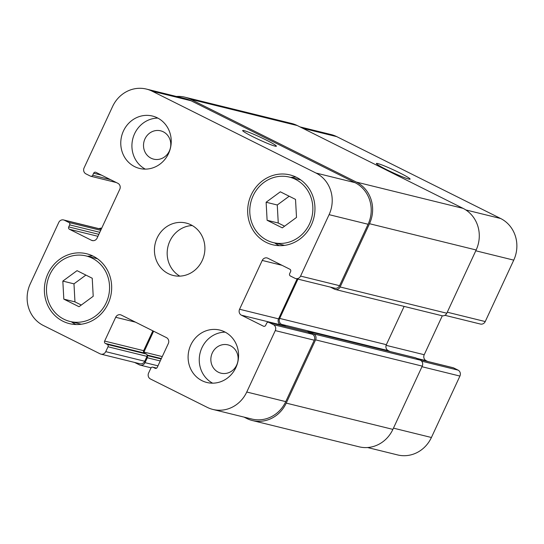 <?xml version="1.0" encoding="UTF-8"?>
<svg xmlns="http://www.w3.org/2000/svg" width="544" height="544" viewBox="0 0 544 544"><rect width="100%" height="100%" fill="white"/><g stroke="black" fill="none" stroke-linecap="round" stroke-linejoin="round"><path stroke-width="0.82" d="M408.782 179.071A18.591 1.394 -155.1 0 1 389.599 171.122A18.591 1.394 -155.1 0 1 376.38 163.479A18.591 1.394 -155.1 0 1 393.829 170.041A18.591 1.394 -155.1 0 1 410.108 179.132A18.591 1.394 -155.1 0 1 408.782 179.071M275.06 146.139A18.591 1.394 -155.1 0 1 255.877 138.196A18.591 1.394 -155.1 0 1 242.658 130.546A18.591 1.394 -155.1 0 1 260.114 137.115A18.591 1.394 -155.1 0 1 276.386 146.207A18.591 1.394 -155.1 0 1 275.06 146.139M62.832 281.098L77.037 270.66L92.228 278.242L93.214 296.276L79.009 306.721L63.818 299.132L62.832 281.098L73.977 283.846L85.898 275.08M81.294 305.041L74.963 301.879L73.977 283.846M63.818 299.132L74.963 301.879M266.125 202.246L280.33 191.808L295.521 199.396L296.507 217.423L282.302 227.868L267.111 220.279L266.125 202.246L277.27 204.993L289.19 196.228M284.587 226.188L278.256 223.026L277.27 204.993M267.111 220.279L278.256 223.026M92.188 258.182A33.728 31.409 -76.2 0 0 86.088 255.938A33.728 31.409 -76.2 0 0 47.525 281.18A33.728 31.409 -76.2 0 0 69.958 321.443A33.728 31.409 -76.2 0 0 107.528 299.547A33.728 31.409 -76.2 0 0 92.188 258.182M75.956 324.516A35.979 33.504 103.8 0 1 71.373 321.79M87.502 256.285A35.979 33.504 103.8 0 1 92.827 256M93.133 256.142A35.979 33.504 103.8 0 1 109.494 300.268A35.979 33.504 103.8 0 1 69.421 323.626A35.979 33.504 103.8 0 1 45.492 280.677A35.979 33.504 103.8 0 1 86.625 253.756A35.979 33.504 103.8 0 1 93.133 256.142M295.48 179.33A33.728 31.409 -76.2 0 0 289.381 177.086A33.728 31.409 -76.2 0 0 250.818 202.327A33.728 31.409 -76.2 0 0 273.251 242.59A33.728 31.409 -76.2 0 0 310.821 220.694A33.728 31.409 -76.2 0 0 295.48 179.33M279.249 245.664A35.979 33.504 103.8 0 1 274.666 242.937M290.795 177.432A35.979 33.504 103.8 0 1 296.12 177.147M296.426 177.296A35.979 33.504 103.8 0 1 312.786 221.415A35.979 33.504 103.8 0 1 272.714 244.773A35.979 33.504 103.8 0 1 248.785 201.824A35.979 33.504 103.8 0 1 289.918 174.903A35.979 33.504 103.8 0 1 296.426 177.296M212.629 383.166A26.982 25.126 103.8 0 1 200.083 353.022A26.982 25.126 103.8 0 1 225.196 332.146M218.362 372.218A14.579 13.58 -76.2 0 0 220.993 373.184A14.579 13.58 -76.2 0 0 237.667 362.277A14.579 13.58 -76.2 0 0 227.97 344.869A14.579 13.58 -76.2 0 0 211.732 354.334A14.579 13.58 -76.2 0 0 218.362 372.218M224.665 331.874A26.982 25.126 103.8 0 1 236.939 364.97A26.982 25.126 103.8 0 1 206.883 382.486A26.982 25.126 103.8 0 1 188.938 350.275A26.982 25.126 103.8 0 1 219.79 330.079A26.982 25.126 103.8 0 1 224.665 331.874M157.332 117.837A26.982 25.126 103.8 0 1 169.606 150.926A26.982 25.126 103.8 0 1 139.55 168.443A26.982 25.126 103.8 0 1 121.604 136.231A26.982 25.126 103.8 0 1 152.456 116.042A26.982 25.126 103.8 0 1 157.332 117.837M145.296 169.123A26.982 25.126 103.8 0 1 132.75 138.978A26.982 25.126 103.8 0 1 157.855 118.102M151.028 158.175A14.579 13.58 -76.2 0 0 153.66 159.147A14.579 13.58 -76.2 0 0 170.333 148.233A14.579 13.58 -76.2 0 0 160.636 130.825A14.579 13.58 -76.2 0 0 144.391 140.298A14.579 13.58 -76.2 0 0 151.028 158.175M315.996 173.04A31.484 29.315 103.8 0 1 329.086 214.656L300.574 276.087A4.495 4.189 103.8 0 1 294.93 278.276L290.414 276.019A1.802 1.673 103.8 0 1 289.666 273.646L290.612 271.606A1.802 1.673 -76.2 0 0 289.864 269.232L267.872 258.244A4.495 4.189 -76.2 0 0 262.228 260.433L239.571 309.25A4.495 4.189 -76.2 0 0 241.441 315.2L263.425 326.182A1.802 1.673 -76.2 0 0 265.69 325.305L266.628 323.272A1.802 1.673 103.8 0 1 268.892 322.395L273.401 324.646A4.495 4.189 103.8 0 1 275.271 330.596L246.758 392.02A31.484 29.315 103.8 0 1 212.922 409.448A31.484 29.315 103.8 0 1 207.23 407.354L150.47 378.998A4.495 4.189 103.8 0 1 148.6 373.055L150.865 368.172A1.802 1.673 103.8 0 1 153.129 367.295L155.006 368.234A1.802 1.673 -76.2 0 0 157.264 367.363L168.314 343.563A4.495 4.189 -76.2 0 0 166.444 337.62L121.332 315.085A4.495 4.189 -76.2 0 0 115.688 317.274L104.645 341.074A1.802 1.673 -76.2 0 0 105.393 343.454L107.27 344.393A1.802 1.673 103.8 0 1 108.018 346.766L105.754 351.648A4.495 4.189 103.8 0 1 100.103 353.838L43.35 325.489A31.484 29.315 103.8 0 1 30.253 283.866L58.766 222.442A4.495 4.189 103.8 0 1 64.416 220.252L68.925 222.503A1.802 1.673 103.8 0 1 69.673 224.883L68.728 226.916A1.802 1.673 -76.2 0 0 69.476 229.296L91.467 240.278A4.495 4.189 -76.2 0 0 97.111 238.088L119.775 189.271A4.495 4.189 -76.2 0 0 117.905 183.328L95.914 172.346A1.802 1.673 -76.2 0 0 93.656 173.223L92.711 175.256A1.802 1.673 103.8 0 1 90.454 176.134L85.945 173.876A4.495 4.189 103.8 0 1 84.075 167.933L112.588 106.508A31.484 29.315 103.8 0 1 146.424 89.08A31.484 29.315 103.8 0 1 152.116 91.174L315.996 173.04L354.994 182.641A31.484 29.315 103.8 0 1 368.091 224.264L339.572 285.688A4.495 4.189 103.8 0 1 334.744 288.177L295.739 278.576M190.998 224.856A26.982 25.126 103.8 0 1 203.272 257.944A26.982 25.126 103.8 0 1 173.216 275.468A26.982 25.126 103.8 0 1 155.271 243.256A26.982 25.126 103.8 0 1 186.123 223.06A26.982 25.126 103.8 0 1 190.998 224.856M299.982 126.895L331.078 134.552A31.484 29.315 103.8 0 1 336.77 136.646L500.65 218.511A31.484 29.315 103.8 0 1 513.747 260.134L485.234 321.558A4.495 4.189 103.8 0 1 480.4 324.047L444.904 315.302M442.299 315.792L424.225 354.729A4.495 4.189 -76.2 0 0 426.095 360.672L427.672 361.461M418.35 359.162L453.22 367.751A1.802 1.673 103.8 0 1 453.546 367.866L458.055 370.124A4.495 4.189 103.8 0 1 459.925 376.067L431.412 437.492A31.484 29.315 103.8 0 1 397.576 454.92L367.554 447.528M192.27 225.536A26.982 25.126 -76.2 0 0 168.008 246.391A26.982 25.126 -76.2 0 0 179.812 276.128M335.301 289.462L441.959 315.724A4.495 4.189 -76.2 0 0 446.794 313.235L476.156 249.982A31.484 29.315 -76.2 0 0 463.06 208.359L297.303 125.555A31.484 29.315 -76.2 0 0 291.611 123.461L184.96 97.199A31.484 29.315 103.8 0 1 190.645 99.294L356.408 182.097A31.484 29.315 103.8 0 1 369.498 223.713L340.136 286.974A4.495 4.189 103.8 0 1 334.492 289.163L330.358 287.096M389.987 351.506L388.226 350.628A4.495 4.189 103.8 0 1 386.356 344.685L404.124 306.408M252.389 420.539L359.04 446.801A31.484 29.315 -76.2 0 0 392.884 429.379L422.246 366.119A4.495 4.189 -76.2 0 0 420.376 360.176L415.861 357.918A1.802 1.673 -76.2 0 0 415.541 357.802L308.883 331.534A1.802 1.673 103.8 0 1 309.21 331.656L313.718 333.907A4.495 4.189 103.8 0 1 315.588 339.857L286.226 403.111A31.484 29.315 103.8 0 1 252.389 420.539A31.484 29.315 103.8 0 1 246.697 418.445L244.018 417.105M100.919 354.137L139.917 363.746A4.495 4.189 103.8 0 0 144.752 361.257L147.016 356.374A1.802 1.673 103.8 0 0 147.166 355.926A1.802 1.673 -76.2 0 0 146.268 353.994L144.391 353.056A1.802 1.673 103.8 0 1 143.779 352.519A1.802 1.673 -76.2 0 1 143.643 350.676L104.645 341.074M297.112 278.909L278.569 318.859A4.495 4.189 -76.2 0 0 280.439 324.802L282.016 325.591M308.883 331.534A1.802 1.673 103.8 0 0 307.476 331.86A1.802 1.673 103.8 0 1 307.89 332.003L312.399 334.254A4.495 4.189 103.8 0 1 314.269 340.197L285.756 401.628A31.484 29.315 103.8 0 1 251.92 419.05L212.922 409.448M152.857 330.834L143.643 350.676M146.424 89.08L185.422 98.682A31.484 29.315 103.8 0 1 191.114 100.776L354.994 182.641M297.942 279.113L279.698 318.417A4.495 4.189 -76.2 0 0 281.568 324.367L285.974 326.563M176.446 96.472A31.484 29.315 103.8 0 1 184.96 97.199M99.096 228.698A4.495 4.189 103.8 0 1 101.701 228.208M147.166 355.926A1.802 1.673 103.8 0 1 147.302 357.768L145.03 362.644A4.495 4.189 103.8 0 1 139.386 364.84L134.552 362.42M153.605 331.208L143.922 352.07A1.802 1.673 -76.2 0 0 143.779 352.519M465.8 209.93L500.65 218.511M475.782 250.784L513.747 260.134M447.27 312.208L485.234 321.558M386.104 345.338L424.225 354.729M416.772 358.374L426.095 360.672M418.506 359.237L453.546 367.866M421.627 361.148L458.055 370.124M421.967 366.717L459.925 376.067M393.455 428.148L431.412 437.492M302.716 128.262L336.77 136.646M368.091 224.264L329.086 214.656M339.572 285.688L300.574 276.087M282.016 265.309L262.228 260.433M278.569 318.859L239.571 309.25M280.439 324.802L241.441 315.2M264.098 326.346L263.425 326.182M307.89 332.003L268.892 322.395M312.399 334.254L273.401 324.646M314.269 340.197L275.271 330.596M285.756 401.628L246.758 392.02M156.577 368.145L153.129 367.295M155.672 368.404L155.006 368.234M135.476 322.15L115.688 317.274M144.391 353.056L105.393 343.454M146.268 353.994L107.27 344.393M147.016 356.374L108.018 346.766M144.752 361.257L105.754 351.648M101.191 229.31L64.416 220.252M100.715 230.336L68.925 222.503M99.797 232.302L69.673 224.883M98.858 234.335L68.728 226.916M97.94 236.307L69.476 229.296M93.14 240.693L91.467 240.278M101.572 175.168L93.656 173.223M110.52 179.642L92.711 175.256M191.114 100.776L152.116 91.174M446.794 313.235L340.136 286.974M476.156 249.982L369.498 223.713M463.06 208.359L356.408 182.097M297.303 125.555L190.645 99.294M157.971 365.833L145.03 362.644M160.242 360.951L147.302 357.768M161.153 358.986L147.2 355.545M161.35 358.557L147.125 355.055M162.262 356.585L143.922 352.07M392.884 429.379L286.226 403.111M422.246 366.119L315.588 339.857M420.376 360.176L313.718 333.907M415.861 357.918L309.21 331.656M388.226 350.628L281.568 324.367M386.356 344.685L279.698 318.417M97.41 258.726L86.088 255.938M81.28 324.231L69.958 321.443M300.703 179.874L289.381 177.086M284.573 245.378L273.251 242.59M307.564 331.881L268.566 322.279M156.618 368.118L152.803 367.18M101.232 229.221L63.6 219.953M116.328 182.539L90.78 176.249M140.196 365.14L151.082 367.819"/></g></svg>
